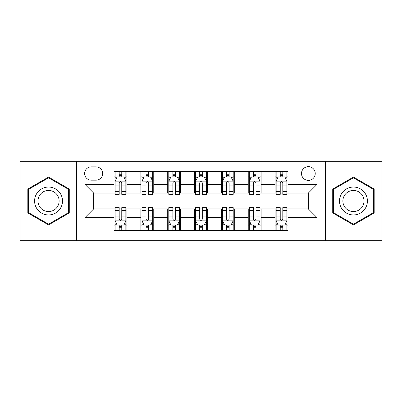 <?xml version="1.0" encoding="UTF-8"?>
<svg xmlns="http://www.w3.org/2000/svg" width="402" height="402" viewBox="0 0 402 402"><rect width="100%" height="100%" fill="white"/><g stroke="black" fill="none" stroke-linecap="round" stroke-linejoin="round"><path stroke-width="0.6" d="M308.359 166.644A6.869 6.869 0 0 0 301.49 173.518A6.869 6.869 0 0 0 308.359 180.387A6.869 6.869 0 0 0 315.228 173.518A6.869 6.869 0 0 0 308.359 166.644M325.535 240.723L381.9 240.723L381.9 161.277L325.535 161.277L325.535 240.723L76.465 240.723L76.465 161.277L20.1 161.277L20.1 240.723L76.465 240.723M91.279 180.171L96.003 180.171A6.658 6.658 0 0 0 102.661 173.518A6.658 6.658 0 0 0 96.003 166.86L91.279 166.86A6.658 6.658 0 0 0 84.621 173.518A6.658 6.658 0 0 0 91.279 180.171M325.535 161.277L76.465 161.277M114.037 217.532L85.053 217.532L85.053 184.468L114.037 184.468L114.037 193.055L93.641 193.055L93.641 208.945L114.037 208.945L114.037 230.522L287.963 230.522L287.963 208.945L308.359 208.945L308.359 193.055L287.963 193.055L287.963 184.468L316.947 184.468L316.947 217.532L287.963 217.532M287.963 184.468L287.963 171.478L114.037 171.478L114.037 184.468M275.079 171.478L275.079 193.055L276.149 193.055M280.229 193.055L282.807 193.055M286.887 193.055L287.963 193.055M275.079 193.055L260.049 193.055M248.24 171.478L248.24 193.055L249.31 193.055M253.391 193.055L255.968 193.055M248.24 193.055L233.205 193.055M221.396 171.478L221.396 193.055L222.472 193.055M226.552 193.055L229.13 193.055M221.396 193.055L206.367 193.055M194.558 171.478L194.558 193.055L195.633 193.055M199.714 193.055L202.286 193.055M194.558 193.055L179.528 193.055M167.719 171.478L167.719 193.055L168.795 193.055M172.87 193.055L175.448 193.055M167.719 193.055L152.69 193.055M140.881 171.478L140.881 193.055L141.951 193.055M146.032 193.055L148.609 193.055M140.881 193.055L125.851 193.055M114.037 193.055L115.113 193.055M119.193 193.055L121.771 193.055M114.037 208.945L115.113 208.945M119.193 208.945L121.771 208.945M125.851 208.945L126.921 208.945L126.921 230.522M141.951 208.945L126.921 208.945M146.032 208.945L148.609 208.945M152.69 208.945L153.76 208.945L153.76 230.522M168.795 208.945L153.76 208.945M172.87 208.945L175.448 208.945M179.528 208.945L180.604 208.945L180.604 230.522M195.633 208.945L180.604 208.945M199.714 208.945L202.286 208.945M206.367 208.945L207.442 208.945L207.442 230.522M222.472 208.945L207.442 208.945M226.552 208.945L229.13 208.945M233.205 208.945L234.281 208.945L234.281 230.522M249.31 208.945L234.281 208.945M253.391 208.945L255.968 208.945M260.049 208.945L261.119 208.945L261.119 230.522M276.149 208.945L261.119 208.945M280.229 208.945L282.807 208.945M286.887 208.945L287.963 208.945M126.921 171.478L126.921 193.055M114.037 176.845L115.113 176.845M119.193 176.845L121.771 176.845M125.851 176.845L126.921 176.845M114.037 225.155L115.113 225.155M119.193 225.155L121.771 225.155M125.851 225.155L126.921 225.155M140.881 208.945L140.881 230.522M153.76 171.478L153.76 193.055M140.881 176.845L141.951 176.845M146.032 176.845L148.609 176.845M152.69 176.845L153.76 176.845M140.881 225.155L141.951 225.155M146.032 225.155L148.609 225.155M152.69 225.155L153.76 225.155M167.719 208.945L167.719 230.522M167.719 225.155L168.795 225.155M172.87 225.155L175.448 225.155M179.528 225.155L180.604 225.155M180.604 171.478L180.604 193.055M167.719 176.845L168.795 176.845M172.87 176.845L175.448 176.845M179.528 176.845L180.604 176.845M194.558 208.945L194.558 230.522M194.558 225.155L195.633 225.155M199.714 225.155L202.286 225.155M206.367 225.155L207.442 225.155M207.442 171.478L207.442 193.055M194.558 176.845L195.633 176.845M199.714 176.845L202.286 176.845M206.367 176.845L207.442 176.845M221.396 208.945L221.396 230.522M221.396 225.155L222.472 225.155M226.552 225.155L229.13 225.155M233.205 225.155L234.281 225.155M234.281 171.478L234.281 193.055M221.396 176.845L222.472 176.845M226.552 176.845L229.13 176.845M233.205 176.845L234.281 176.845M248.24 208.945L248.24 230.522M248.24 225.155L249.31 225.155M253.391 225.155L255.968 225.155M260.049 225.155L261.119 225.155M261.119 171.478L261.119 193.055M248.24 176.845L249.31 176.845M253.391 176.845L255.968 176.845M260.049 176.845L261.119 176.845M275.079 208.945L275.079 230.522M275.079 225.155L276.149 225.155M280.229 225.155L282.807 225.155M286.887 225.155L287.963 225.155M275.079 176.845L276.149 176.845M280.229 176.845L282.807 176.845M286.887 176.845L287.963 176.845M93.641 193.055L85.053 184.468M93.641 208.945L85.053 217.532M316.947 184.468L308.359 193.055M316.947 217.532L308.359 208.945M48.552 224.924L69.27 212.965L69.27 189.035L48.552 177.076L27.828 189.035L27.828 212.965L48.552 224.924M374.172 189.035L353.448 177.076L332.73 189.035L332.73 212.965L353.448 224.924L374.172 212.965L374.172 189.035M121.771 174.267L119.193 174.267M125.851 191.653L121.771 191.653L121.771 194.342L125.851 194.342L125.851 181.247L123.7 176.95L117.258 176.95L115.113 181.247L115.113 194.342L119.193 194.342L119.193 191.653L115.113 191.653M115.113 181.247L115.113 171.478M125.851 181.247L125.851 171.478M119.193 176.95L119.193 171.478M121.771 171.478L121.771 176.95M121.771 191.653L121.771 182.855C120.912 181.201 120.052 181.201 119.193 182.855L119.193 191.653M119.193 227.733L121.771 227.733M115.113 210.346L119.193 210.346L119.193 207.658L115.113 207.658L115.113 220.753L117.258 225.05L123.7 225.05L125.851 220.753L125.851 207.658L121.771 207.658L121.771 210.346L125.851 210.346M125.851 220.753L125.851 230.522M115.113 220.753L115.113 230.522M121.771 225.05L121.771 230.522M119.193 230.522L119.193 225.05M119.193 210.346L119.193 219.145C120.052 220.798 120.907 220.798 121.771 219.145L121.771 210.346M148.609 174.267L146.032 174.267M152.69 191.653L148.609 191.653L148.609 194.342L152.69 194.342L152.69 181.247L150.539 176.95L144.102 176.95L141.951 181.247L141.951 194.342L146.032 194.342L146.032 191.653L141.951 191.653M141.951 181.247L141.951 171.478M152.69 181.247L152.69 171.478M146.032 176.95L146.032 171.478M148.609 171.478L148.609 176.95M148.609 191.653L148.609 182.855C147.75 181.201 146.891 181.201 146.032 182.855L146.032 191.653M175.448 174.267L172.87 174.267M179.528 191.653L175.448 191.653L175.448 194.342L179.528 194.342L179.528 181.247L177.382 176.95L170.94 176.95L168.795 181.247L168.795 194.342L172.87 194.342L172.87 191.653L168.795 191.653M168.795 181.247L168.795 171.478M179.528 181.247L179.528 171.478M172.87 176.95L172.87 171.478M175.448 171.478L175.448 176.95M175.448 191.653L175.448 182.855C174.589 181.201 173.734 181.201 172.87 182.855L172.87 191.653M202.286 174.267L199.714 174.267M206.367 191.653L202.286 191.653L202.286 194.342L206.367 194.342L206.367 181.247L204.221 176.95L197.779 176.95L195.633 181.247L195.633 194.342L199.714 194.342L199.714 191.653L195.633 191.653M195.633 181.247L195.633 171.478M206.367 181.247L206.367 171.478M199.714 176.95L199.714 171.478M202.286 171.478L202.286 176.95M202.286 191.653L202.286 182.855C201.432 181.201 200.573 181.201 199.714 182.855L199.714 191.653M146.032 227.733L148.609 227.733M141.951 210.346L146.032 210.346L146.032 207.658L141.951 207.658L141.951 220.753L144.102 225.05L150.539 225.05L152.69 220.753L152.69 207.658L148.609 207.658L148.609 210.346L152.69 210.346M152.69 220.753L152.69 230.522M141.951 220.753L141.951 230.522M148.609 225.05L148.609 230.522M146.032 230.522L146.032 225.05M146.032 210.346L146.032 219.145C146.891 220.798 147.75 220.798 148.609 219.145L148.609 210.346M172.87 227.733L175.448 227.733M168.795 210.346L172.87 210.346L172.87 207.658L168.795 207.658L168.795 220.753L170.94 225.05L177.382 225.05L179.528 220.753L179.528 207.658L175.448 207.658L175.448 210.346L179.528 210.346M179.528 220.753L179.528 230.522M168.795 220.753L168.795 230.522M175.448 225.05L175.448 230.522M172.87 230.522L172.87 225.05M172.87 210.346L172.87 219.145C173.729 220.798 174.589 220.798 175.448 219.145L175.448 210.346M199.714 227.733L202.286 227.733M195.633 210.346L199.714 210.346L199.714 207.658L195.633 207.658L195.633 220.753L197.779 225.05L204.221 225.05L206.367 220.753L206.367 207.658L202.286 207.658L202.286 210.346L206.367 210.346M206.367 220.753L206.367 230.522M195.633 220.753L195.633 230.522M202.286 225.05L202.286 230.522M199.714 230.522L199.714 225.05M199.714 210.346L199.714 219.145C200.568 220.798 201.427 220.798 202.286 219.145L202.286 210.346M229.13 174.267L226.552 174.267M233.205 191.653L229.13 191.653L229.13 194.342L233.205 194.342L233.205 181.247L231.06 176.95L224.617 176.95L222.472 181.247L222.472 194.342L226.552 194.342L226.552 191.653L222.472 191.653M222.472 181.247L222.472 171.478M233.205 181.247L233.205 171.478M226.552 176.95L226.552 171.478M229.13 171.478L229.13 176.95M229.13 191.653L229.13 182.855C228.271 181.201 227.411 181.201 226.552 182.855L226.552 191.653M226.552 227.733L229.13 227.733M222.472 210.346L226.552 210.346L226.552 207.658L222.472 207.658L222.472 220.753L224.617 225.05L231.06 225.05L233.205 220.753L233.205 207.658L229.13 207.658L229.13 210.346L233.205 210.346M233.205 220.753L233.205 230.522M222.472 220.753L222.472 230.522M229.13 225.05L229.13 230.522M226.552 230.522L226.552 225.05M226.552 210.346L226.552 219.145C227.411 220.798 228.266 220.798 229.13 219.145L229.13 210.346M60.637 194.02A13.954 13.954 0 0 0 41.572 188.915A13.954 13.954 0 0 0 36.461 207.98A13.954 13.954 0 0 0 55.526 213.085A13.954 13.954 0 0 0 60.637 194.02M57.702 195.719A10.568 10.568 0 0 0 43.265 191.849A10.568 10.568 0 0 0 39.401 206.281A10.568 10.568 0 0 0 53.833 210.151A10.568 10.568 0 0 0 57.702 195.719M48.552 224.18L28.472 212.593L28.472 189.407L48.552 177.82L68.626 189.407L68.626 212.593L48.552 224.18M353.448 214.954A13.954 13.954 0 0 0 367.408 201A13.954 13.954 0 0 0 353.448 187.046A13.954 13.954 0 0 0 339.494 201A13.954 13.954 0 0 0 353.448 214.954M353.448 211.568A10.568 10.568 0 0 0 364.016 201A10.568 10.568 0 0 0 353.448 190.432A10.568 10.568 0 0 0 342.881 201A10.568 10.568 0 0 0 353.448 211.568M333.374 189.407L353.448 177.82L373.528 189.407L373.528 212.593L353.448 224.18L333.374 212.593L333.374 189.407M255.968 174.267L253.391 174.267M260.049 191.653L255.968 191.653L255.968 194.342L260.049 194.342L260.049 181.247L257.898 176.95L251.461 176.95L249.31 181.247L249.31 194.342L253.391 194.342L253.391 191.653L249.31 191.653M249.31 181.247L249.31 171.478M260.049 181.247L260.049 171.478M253.391 176.95L253.391 171.478M255.968 171.478L255.968 176.95M255.968 191.653L255.968 182.855C255.109 181.201 254.25 181.201 253.391 182.855L253.391 191.653M282.807 174.267L280.229 174.267M286.887 191.653L282.807 191.653L282.807 194.342L286.887 194.342L286.887 181.247L284.742 176.95L278.3 176.95L276.149 181.247L276.149 194.342L280.229 194.342L280.229 191.653L276.149 191.653M276.149 181.247L276.149 171.478M286.887 181.247L286.887 171.478M280.229 176.95L280.229 171.478M282.807 171.478L282.807 176.95M282.807 191.653L282.807 182.855C281.948 181.201 281.093 181.201 280.229 182.855L280.229 191.653M253.391 227.733L255.968 227.733M249.31 210.346L253.391 210.346L253.391 207.658L249.31 207.658L249.31 220.753L251.461 225.05L257.898 225.05L260.049 220.753L260.049 207.658L255.968 207.658L255.968 210.346L260.049 210.346M260.049 220.753L260.049 230.522M249.31 220.753L249.31 230.522M255.968 225.05L255.968 230.522M253.391 230.522L253.391 225.05M253.391 210.346L253.391 219.145C254.25 220.798 255.109 220.798 255.968 219.145L255.968 210.346M280.229 227.733L282.807 227.733M276.149 210.346L280.229 210.346L280.229 207.658L276.149 207.658L276.149 220.753L278.3 225.05L284.742 225.05L286.887 220.753L286.887 207.658L282.807 207.658L282.807 210.346L286.887 210.346M286.887 220.753L286.887 230.522M276.149 220.753L276.149 230.522M282.807 225.05L282.807 230.522M280.229 230.522L280.229 225.05M280.229 210.346L280.229 219.145C281.088 220.798 281.948 220.798 282.807 219.145L282.807 210.346M140.881 217.532L126.921 217.532M140.881 184.468L126.921 184.468M167.719 184.468L153.76 184.468M167.719 217.532L153.76 217.532M194.558 184.468L180.604 184.468M194.558 217.532L180.604 217.532M221.396 184.468L207.442 184.468M221.396 217.532L207.442 217.532M248.24 184.468L234.281 184.468M248.24 217.532L234.281 217.532M275.079 184.468L261.119 184.468M275.079 217.532L261.119 217.532M125.796 181.136L115.168 181.136M115.113 177.212L117.133 177.212M123.831 177.212L125.851 177.212M119.193 185.895L115.113 185.895M125.851 185.895L121.771 185.895M121.771 175.634L119.193 175.634M115.168 220.864L125.796 220.864M125.851 224.788L123.831 224.788M117.133 224.788L115.113 224.788M121.771 216.105L125.851 216.105M115.113 216.105L119.193 216.105M119.193 226.366L121.771 226.366M152.634 181.136L142.006 181.136M141.951 177.212L143.971 177.212M150.67 177.212L152.69 177.212M146.032 185.895L141.951 185.895M152.69 185.895L148.609 185.895M148.609 175.634L146.032 175.634M179.473 181.136L168.845 181.136M168.795 177.212L170.81 177.212M177.508 177.212L179.528 177.212M172.87 185.895L168.795 185.895M179.528 185.895L175.448 185.895M175.448 175.634L172.87 175.634M206.316 181.136L195.684 181.136M195.633 177.212L197.648 177.212M204.352 177.212L206.367 177.212M199.714 185.895L195.633 185.895M206.367 185.895L202.286 185.895M202.286 175.634L199.714 175.634M142.006 220.864L152.634 220.864M152.69 224.788L150.67 224.788M143.971 224.788L141.951 224.788M148.609 216.105L152.69 216.105M141.951 216.105L146.032 216.105M146.032 226.366L148.609 226.366M168.845 220.864L179.473 220.864M179.528 224.788L177.508 224.788M170.81 224.788L168.795 224.788M175.448 216.105L179.528 216.105M168.795 216.105L172.87 216.105M172.87 226.366L175.448 226.366M195.684 220.864L206.316 220.864M206.367 224.788L204.352 224.788M197.648 224.788L195.633 224.788M202.286 216.105L206.367 216.105M195.633 216.105L199.714 216.105M199.714 226.366L202.286 226.366M233.155 181.136L222.527 181.136M222.472 177.212L224.492 177.212M231.19 177.212L233.205 177.212M226.552 185.895L222.472 185.895M233.205 185.895L229.13 185.895M229.13 175.634L226.552 175.634M222.527 220.864L233.155 220.864M233.205 224.788L231.19 224.788M224.492 224.788L222.472 224.788M229.13 216.105L233.205 216.105M222.472 216.105L226.552 216.105M226.552 226.366L229.13 226.366M259.993 181.136L249.366 181.136M249.31 177.212L251.33 177.212M258.029 177.212L260.049 177.212M253.391 185.895L249.31 185.895M260.049 185.895L255.968 185.895M255.968 175.634L253.391 175.634M286.832 181.136L276.204 181.136M276.149 177.212L278.169 177.212M284.867 177.212L286.887 177.212M280.229 185.895L276.149 185.895M286.887 185.895L282.807 185.895M282.807 175.634L280.229 175.634M249.366 220.864L259.993 220.864M260.049 224.788L258.029 224.788M251.33 224.788L249.31 224.788M255.968 216.105L260.049 216.105M249.31 216.105L253.391 216.105M253.391 226.366L255.968 226.366M276.204 220.864L286.832 220.864M286.887 224.788L284.867 224.788M278.169 224.788L276.149 224.788M282.807 216.105L286.887 216.105M276.149 216.105L280.229 216.105M280.229 226.366L282.807 226.366"/></g></svg>

